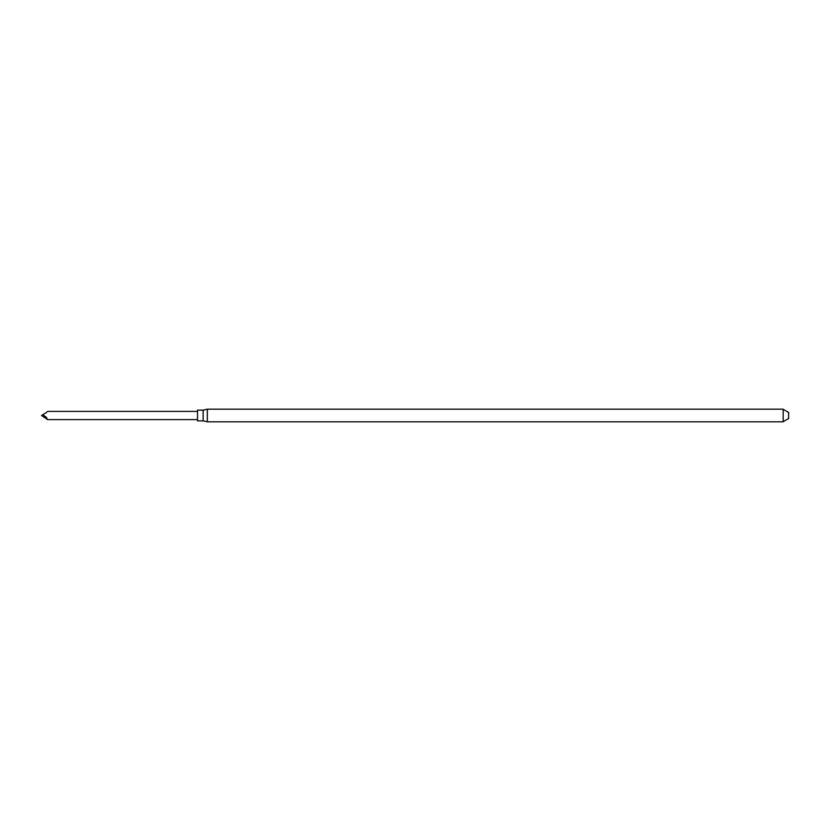 <?xml version="1.0" encoding="UTF-8"?>
<svg xmlns="http://www.w3.org/2000/svg" width="831" height="831" viewBox="0 0 831 831"><rect width="100%" height="100%" fill="white"/><g stroke="black" fill="none" stroke-linecap="round" stroke-linejoin="round"><path stroke-width="1.25" d="M783.207 415.5L783.207 409.184L207.324 409.184L207.324 421.816L783.207 421.816L783.207 415.5M788.661 418.46L788.661 412.54M207.324 421.816L203.159 420.86L203.159 410.14L207.324 409.184M203.159 420.86L197.518 420.86L197.518 410.14L203.159 410.14M197.518 419.603L47.564 419.603L46.318 418.388L47.502 419.53L46.318 417.214L42.61 414.804L46.318 412.612M47.502 419.53L41.55 415.5L42.61 414.804M41.55 415.5L42.61 416.196M46.318 417.214L46.172 418.232M783.207 421.66L788.598 418.575L788.661 412.384M783.207 409.34L788.598 412.425L788.661 418.616M47.564 411.397L197.518 411.397M46.297 412.633L46.858 412.083M46.297 418.367L46.858 418.917"/></g></svg>
